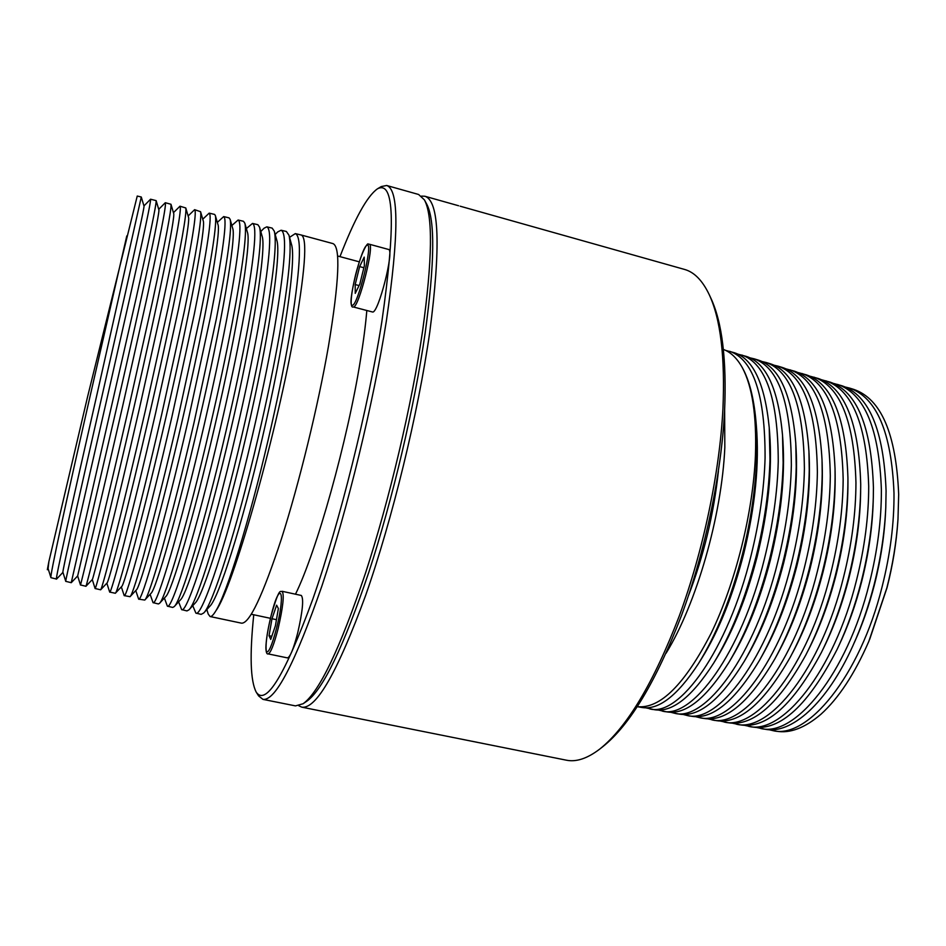 <?xml version="1.0" encoding="UTF-8"?>
<svg xmlns="http://www.w3.org/2000/svg" width="946" height="946" viewBox="0 0 946 946"><rect width="100%" height="100%" fill="white"/><g stroke="black" fill="none" stroke-linecap="round" stroke-linejoin="round"><path stroke-width="1.42" d="M126.788 235.932L89.858 397.214C66.752 498.637 49.334 578.302 50.942 577.675L48.104 568.617L48.861 561.688L47.335 569.705L48.175 568.83M143.946 205.921L150.556 199.216C151.23 200.386 144.289 233.378 129.732 298.179L106.401 401.199C82.952 503.899 64.6 583.658 65.759 581.341L62.933 572.318C61.738 573.595 78.896 497.584 101.222 399.496C125.298 293.698 145.459 204.289 143.969 205.992L141.273 197.005L137.241 196.047L87.647 396.48L48.861 561.688M50.942 577.675L56.571 579.07L62.944 572.377M150.556 199.216L156.137 200.623C156.563 203.745 149.787 236.748 135.81 299.634L71.246 582.689L65.759 581.341M141.285 197.028L95.995 398.81C72.393 502.35 54.584 582.346 56.512 579.094M158.715 209.326L165.302 202.716C166.626 204.04 160.193 237.162 146.003 302.07L122.874 405.16C99.176 508.771 79.89 588.53 80.469 584.947L85.92 586.272C85.909 588.885 105.455 509.456 128.963 406.756L152.046 303.524C165.444 241.597 171.746 208.51 170.966 204.265L165.302 202.716M80.457 584.935L77.655 575.948L117.623 403.445C141.51 298.877 160.737 209.657 158.798 209.586L156.137 200.623M173.449 212.684L179.988 206.204C181.951 207.682 176.027 240.934 162.204 305.948L139.275 409.121C115.53 512.744 95.345 592.302 95.097 588.507L92.282 579.555C92.661 581.388 111.498 505.684 133.954 407.383C157.639 304.044 175.991 215.038 173.603 213.217L170.966 204.265M179.988 206.204L185.783 207.966C186.906 213.276 181.053 246.421 168.222 307.391L145.341 410.706C122.081 512.117 101.778 591.061 100.631 589.796L95.097 588.507M188.124 215.972L194.616 209.681C197.217 211.313 191.79 244.683 178.333 309.803L155.605 413.047C131.813 516.693 110.753 596.063 109.677 592.066L106.851 583.197M194.616 209.681L200.576 211.703C202.03 218.065 196.614 251.246 184.328 311.246L161.648 414.632C138.648 514.766 117.635 593.213 115.329 593.26L109.677 592.066M100.631 589.796L106.981 583.055C108.459 583.623 127.994 508.404 150.225 411.297C173.709 309.188 191.198 220.43 188.396 216.894L185.783 207.966M202.751 219.212L209.184 213.134L214.588 214.423L215.345 215.499C217.119 222.866 212.117 256.059 200.375 315.077L177.895 418.546C155.144 517.391 133.469 595.33 130.04 596.69L124.186 595.602L121.336 586.863M209.184 213.134C212.412 214.919 207.493 248.431 194.403 313.646L171.876 416.973C148.037 520.631 126.09 599.799 124.186 595.602M115.329 593.26L121.656 586.532C124.233 585.834 144.431 511.1 166.425 415.199C189.697 314.32 206.382 225.858 203.165 220.619L200.576 211.703M217.332 222.393L223.682 216.587L229.074 217.864L230.115 219.33C232.16 227.679 227.584 260.871 216.35 318.897L194.072 422.436C171.569 520.004 149.279 597.411 144.75 600.06L138.648 599.125L135.763 590.564M223.682 216.587C227.56 218.514 223.126 252.144 210.402 317.478L188.077 420.875C164.19 524.545 141.356 603.524 138.648 599.125M130.04 596.69L136.33 589.949C139.984 588.022 160.796 513.784 182.566 419.09C205.625 319.429 221.53 231.285 217.911 224.403L215.345 215.499M231.865 225.503L238.12 220.016L243.489 221.293L244.848 223.232C247.178 232.503 242.98 265.672 232.255 322.704C226.07 354.939 218.715 389.468 210.178 426.327C187.935 522.606 165.065 599.468 159.472 603.371L158.384 603.95L153.039 602.637L150.107 594.289M238.12 220.016C242.637 222.097 238.699 255.858 226.342 321.297C220.099 353.461 212.72 387.955 204.218 424.766C180.284 528.459 156.563 607.237 153.039 602.637M144.75 600.06L151.005 593.331C155.712 590.162 177.103 516.457 198.636 422.968C221.482 324.525 236.642 236.737 232.645 228.223L230.115 219.33M246.362 228.554L252.511 223.433L257.856 224.699L259.571 227.17C262.16 237.351 258.341 270.461 248.1 326.5C242.07 358.771 234.774 393.335 226.224 430.182C204.23 525.184 180.84 601.479 174.206 606.634L172.692 607.438L167.371 606.138L164.391 598.061M252.511 223.433C257.643 225.668 254.214 259.547 242.211 325.093C236.122 357.304 228.814 391.821 220.276 428.633C196.307 532.338 171.711 610.927 167.371 606.138M159.472 603.371L165.692 596.654C171.427 592.279 193.339 519.106 214.636 426.823C237.28 329.61 251.719 242.2 247.355 232.089L244.848 223.232M260.8 231.557L264.029 228.234L266.831 226.839C272.602 229.216 269.657 263.236 258.01 328.865C252.074 361.135 244.837 395.676 236.287 432.488C212.259 536.216 186.8 614.616 181.644 609.614L178.617 601.857M266.831 226.839L272.152 228.104L274.281 231.167C277.107 242.211 273.642 275.251 263.887 330.272C257.998 362.59 250.773 397.178 242.2 434.037C220.465 527.75 196.602 603.465 188.952 609.851L186.953 610.915L181.644 609.614M174.206 606.634L180.39 599.93C187.119 594.36 209.515 521.743 230.576 430.667C252.996 334.671 266.76 247.686 262.054 236.015L259.571 227.17M275.203 234.49L277.675 231.936L281.092 230.233C287.489 232.763 285.042 266.89 273.749 332.637C267.966 364.943 260.789 399.508 252.227 436.331C228.152 540.071 201.817 618.282 195.869 613.091L192.759 605.688M281.092 230.233L286.39 231.486L288.979 235.223C292.018 247.083 288.885 280.028 279.602 334.033C273.867 366.398 266.701 401.009 258.116 437.868C236.642 530.292 212.33 605.416 203.709 612.996L201.143 614.368L195.869 613.091M293.497 337.355C305.144 271.94 307.734 237.824 301.301 235.034L295.306 233.603C302.318 236.287 300.355 270.544 289.429 336.386C283.8 368.739 276.681 403.327 268.096 440.15C248.916 522.57 226.602 593.367 216.043 610.537C232.314 588.79 274.305 443.355 293.497 337.355M289.559 237.351L295.306 233.603M188.952 609.851L195.089 603.146C202.787 596.418 225.633 524.356 246.445 434.486C268.652 339.72 281.766 253.197 276.729 239.988L274.281 231.167M203.709 612.996L209.799 606.315C218.431 598.44 241.679 526.957 262.255 438.294C284.238 344.758 296.737 258.719 291.38 244.009L288.979 235.223M216.043 610.537C213.465 614.888 211.478 616.887 210.059 616.532L241.549 623.178C249.46 623.733 262.763 595.554 281.494 538.641C299.291 482.886 318.057 406.035 328.451 346.283C339.236 280.997 340.737 246.764 332.945 243.595L301.301 235.034M210.059 616.532L208.215 614.037L206.843 609.555M295.495 594.194C316.555 551.483 347.537 441.037 360.391 360.308C363.489 341.352 365.629 324.762 366.812 310.525M253.753 614.77C249.578 655.14 250.406 680.943 256.236 692.176C266.015 706.236 284.9 675.148 312.89 598.901C339.567 522.913 368.183 408.14 381.829 321.794C395.818 224.237 394.352 179.917 377.419 188.845C367.119 196.177 354.632 218.774 339.969 256.638M268.108 653.887L287.43 657.896C290.103 657.245 293.532 648.909 297.718 632.886C302.661 611.222 303.855 598.747 301.325 595.472L282.133 591.297C284.415 594.537 283.067 607.013 278.1 628.735C273.914 644.817 270.591 653.201 268.108 653.887C266.784 654.407 266.051 652.326 265.885 647.655C266.086 639.957 267.753 629.563 270.899 616.461C280.17 583.753 280.572 593.225 282.133 591.297M372.547 312.003C378.258 313.954 394.778 249.247 388.487 249.437L369.247 244.198C375.077 243.879 358.581 308.798 353.331 306.965L372.547 312.003M256.236 692.176L258.636 695.937L262.964 699.378C275.404 701.033 295.105 663.111 322.03 585.609C347.596 509.22 373.587 402.381 386.358 321.013C398.952 234.679 399.058 189.507 386.689 185.487L381.273 186.575L377.419 188.845M262.964 699.378L295.495 705.893L303.098 703.741C319.228 692.153 340.016 648.637 365.463 573.217C389.516 499.535 411.9 404.45 422.661 330.497C432.428 259.299 433.008 215.771 424.411 199.878L418.617 194.486L386.689 185.487M303.098 703.741L306.965 701.104C323.047 689.528 343.67 646.567 368.822 572.224C392.578 499.63 414.608 406.023 425.156 333.11C434.722 262.893 435.219 219.85 426.646 203.993L425.511 202.16M298.83 705.775L301.833 707.17C316.319 709.228 337.616 671.897 365.712 595.188C392.283 519.543 418.144 413.461 429.732 332.353C440.919 246.22 439.299 200.859 424.849 196.248L421.526 196.118M301.833 707.17L566.276 760.17C576.126 762.251 587.265 758.562 599.681 749.126C627.009 727.308 653.532 682.965 679.24 616.094C703.197 551.069 719.622 472.764 722.933 408.968C725.168 357.044 720.58 318.873 709.145 294.466C702.393 280.394 694.151 272.046 684.431 269.397L460.134 206.193M599.681 749.126L602.909 746.595C629.977 724.979 656.193 681.226 681.546 615.349C705.184 551.27 721.337 474.171 724.577 411.262C726.765 360.071 722.2 322.373 710.872 298.179L709.145 294.466M688.333 596.027C703.765 555.692 713.792 514.045 718.416 471.096M666.09 653.225C696.398 604.021 721.833 515.759 724.825 447.458L724.636 410.044M723.383 349.441C730.667 352.089 736.993 358.167 742.35 367.687C749.161 379.878 753.666 397.296 755.842 419.941L756.776 455.641C755.783 486.883 751.053 519.567 742.586 553.694C731.234 597.825 716.512 634.494 698.42 663.702C677.36 695.83 658.475 710.422 641.731 707.454L637.368 706.686C660.119 708.956 684.715 684.49 711.132 633.288C735.515 583.032 753.122 512.401 755.44 455.274C756.729 415.826 752.366 386.63 742.35 367.687M725.736 350.434L734.25 352.704C753.193 358.782 764.853 383.721 769.228 427.557L769.985 459.248C769.122 490.383 764.463 522.925 756.02 556.887C745.188 599.031 731.069 634.447 713.662 663.122C691.727 697.249 671.944 712.776 654.289 709.677L645.763 707.821M729.709 351.309C753.418 359.634 765.208 395.168 765.078 457.911C764.155 489.047 759.484 521.601 751.053 555.598C727.982 650.174 678.992 717.411 649.618 708.85M755.842 419.941L756.362 425.866C759.472 463.599 755.286 506.122 743.793 553.434C732.854 595.897 718.771 630.982 701.542 658.688L698.42 663.702M737.998 354.171L746.418 356.441C766.331 362.886 778.369 389.184 782.531 435.337L783.134 462.831C782.389 493.847 777.801 526.26 769.394 560.056C759.07 600.202 745.578 634.305 728.928 662.366C706.118 698.609 685.412 715.117 666.8 711.877L658.298 710.044M741.889 355.057C765.988 363.489 778.109 398.976 778.251 461.506C777.458 492.523 772.858 524.947 764.451 558.767C741.463 652.882 692.046 719.693 662.141 711.061M769.311 428.727L769.666 433.28C772.374 470.197 768.199 511.301 757.155 556.603C746.713 597.139 733.197 631.029 716.63 658.25L713.662 663.122M750.154 357.884L754.021 358.782C778.499 367.332 790.939 402.76 791.353 465.077C790.679 495.988 786.161 528.27 777.789 561.924C754.884 655.578 705.042 721.964 674.616 713.26L670.785 712.267M754.021 358.771L758.526 360.154C779.469 367.001 791.885 394.719 795.787 443.319L796.225 466.402C795.586 497.312 791.081 529.571 782.709 563.201C772.906 601.313 760.076 634.045 744.23 661.396C720.533 699.886 698.881 717.446 679.252 714.076L674.616 713.26M782.626 436.614L782.91 440.86C785.192 476.867 781.041 516.492 770.446 559.76C760.501 598.345 747.612 630.97 731.743 657.636L728.928 662.366M762.251 361.585L766.106 362.484C790.962 371.151 803.722 406.544 804.396 468.637C803.852 499.429 799.394 531.581 791.045 565.069C768.235 658.274 717.967 724.222 687.044 715.46L683.225 714.478M766.106 362.484L770.6 363.867C792.606 371.128 805.389 400.347 808.948 451.514L809.244 469.961C808.735 500.741 804.301 532.87 795.953 566.347C786.682 602.377 774.549 633.666 759.567 660.213C734.995 701.081 712.362 719.764 691.656 716.276L687.044 715.46M774.313 365.274L778.144 366.185C803.367 374.959 816.445 410.292 817.379 472.184C816.942 502.858 812.567 534.868 804.254 568.203C781.526 660.947 730.856 726.469 699.425 717.636L695.617 716.678M778.144 366.185L782.614 367.556C805.756 375.29 818.893 406.082 822.039 459.945L822.204 473.497C821.814 504.171 817.45 536.157 809.126 569.468C800.399 603.371 789.011 633.146 774.94 658.771C749.492 702.168 725.854 722.07 704.025 718.452L699.425 717.636M795.858 444.703L796.083 448.617C797.939 483.607 793.8 521.707 783.678 562.894C774.254 599.504 761.991 630.816 746.891 656.831L744.23 661.396M809.019 453.016L809.173 456.587C810.604 490.454 806.489 526.934 796.839 566.015C787.935 600.615 776.347 630.544 762.05 655.803L759.567 660.213M786.315 368.952L794.593 371.222C818.917 379.476 832.409 411.948 835.034 468.672L835.093 477.009C834.821 507.576 830.541 539.433 822.24 572.578C814.08 604.281 803.45 632.436 790.359 657.032C764.061 703.15 739.382 724.352 716.335 720.627L707.963 718.865M790.135 369.862C815.712 378.755 829.11 414.041 830.304 475.708C829.985 506.276 825.681 538.144 817.391 571.313C794.746 663.607 743.674 728.716 711.747 719.811M822.098 461.589L822.192 464.793C823.174 497.419 819.094 532.196 809.942 569.125C801.569 601.644 790.679 630.119 777.257 654.537L774.94 658.771M798.282 372.606L806.512 374.888C832.113 383.698 845.925 417.978 847.923 477.73L847.935 480.521C847.77 510.97 843.56 542.685 835.294 575.665C827.715 605.097 817.9 631.526 805.85 654.951C778.7 704.001 752.945 726.611 728.597 722.791L720.249 721.053M802.078 373.528C828.022 382.527 841.715 417.754 843.158 479.208C842.957 509.669 838.724 541.408 830.47 574.411C807.896 666.256 756.445 730.951 724.033 721.987M835.07 470.458L835.117 473.26C835.661 504.514 831.617 537.505 822.973 572.212C815.168 602.614 805.011 629.539 792.5 653M810.19 376.26L818.396 378.53C844.813 387.683 858.921 422.838 860.706 483.997L860.694 487.19C860.363 516.646 856.213 547.166 848.278 578.751C841.313 605.795 832.362 630.367 821.412 652.456C793.446 704.687 766.579 728.846 740.801 724.943L732.5 723.217M813.974 377.17C840.261 386.287 854.262 421.467 855.953 482.708C855.87 513.051 851.707 544.648 843.477 577.498C820.998 668.893 769.157 733.174 736.26 724.139M847.935 479.681L847.947 482.046C848.054 511.786 844.057 542.862 835.957 575.286C828.708 603.477 819.331 628.759 807.801 651.12M824.143 380.895L828.022 381.569M822.05 379.89L830.221 382.16C856.993 391.419 871.384 426.528 873.43 487.474L873.324 497.147C872.555 524.652 868.511 552.878 861.203 581.814C854.888 606.339 846.847 628.889 837.08 649.464C808.333 705.172 780.296 731.045 752.969 727.096L744.691 725.381M825.823 380.812C852.464 390.024 866.749 425.156 868.7 486.185C868.724 516.41 864.632 547.876 856.426 580.56C834.029 671.506 781.81 735.385 748.44 726.292M860.647 491.211C860.328 519.259 856.402 548.302 848.858 578.349C842.212 604.246 833.651 627.754 823.186 648.861M833.875 383.508L842.011 385.779C869.114 395.144 883.801 430.194 886.083 490.927L885.775 507.73C884.593 533.024 880.691 558.731 874.069 584.853C868.452 606.682 861.38 627.009 852.866 645.822C826.721 703.907 790.797 734.711 765.089 729.236L756.847 727.533M837.624 384.431C864.609 393.761 879.189 428.822 881.376 489.638C881.506 519.768 877.486 551.092 869.303 583.623C847.001 674.12 794.404 737.584 760.584 728.432M873.217 500.848C872.484 526.993 868.653 553.848 861.711 581.4C855.692 604.872 847.994 626.453 838.653 646.118M845.653 387.115L849.378 388.037C876.694 397.462 891.57 432.488 893.994 493.091C894.242 523.091 890.281 554.285 882.133 586.662C859.902 676.721 806.962 739.784 772.669 730.572L768.944 729.685M849.378 388.037L853.741 389.385C881.187 398.845 896.158 433.836 898.676 494.368L897.99 519.165C896.453 541.904 892.74 564.809 886.863 587.892L868.854 641.317C854.616 673.919 838.664 698.207 821.01 714.195C804.857 727.994 789.91 733.658 776.169 731.187L772.669 730.572M885.61 511.077C884.498 535.093 880.797 559.535 874.506 584.427C869.138 605.322 862.385 624.762 854.238 642.772M869.646 639.449L887.029 587.703C892.717 565.341 896.311 543.359 897.813 521.719M355.235 293.355L359.823 284.06L364.364 265.755L364.222 257.111L359.634 266.595L355.188 284.545L355.235 293.355M363.879 267.742L359.634 266.595M359.078 285.574L355.188 284.545M271.987 618.731L269.042 635.724L270.71 639.413L275.404 625.779L278.372 608.538L276.61 605.18L271.987 618.731L276.457 619.677M271.786 636.291L269.042 635.724M367.178 245.227C361.632 245.534 346.508 306.563 352.302 305.215C357.529 306.823 373.623 242.022 367.178 245.227M276.563 628.156C286.224 589.689 279.827 579.271 270.899 616.485C266.76 634.163 265.27 645.846 266.405 651.522C268.498 653.568 271.88 645.775 276.563 628.156M270.438 618.317L251.305 614.25M359.291 261.829L337.556 255.988M426.646 203.993L424.411 199.878M353.165 306.953C350.8 308.266 349.381 300.615 355.743 274.186C362.696 247.746 368.396 242.164 368.183 244.198L369.247 244.198M92.318 579.531L85.932 586.272M77.655 575.948L71.246 582.689M424.849 196.248L458.609 205.755"/></g></svg>
